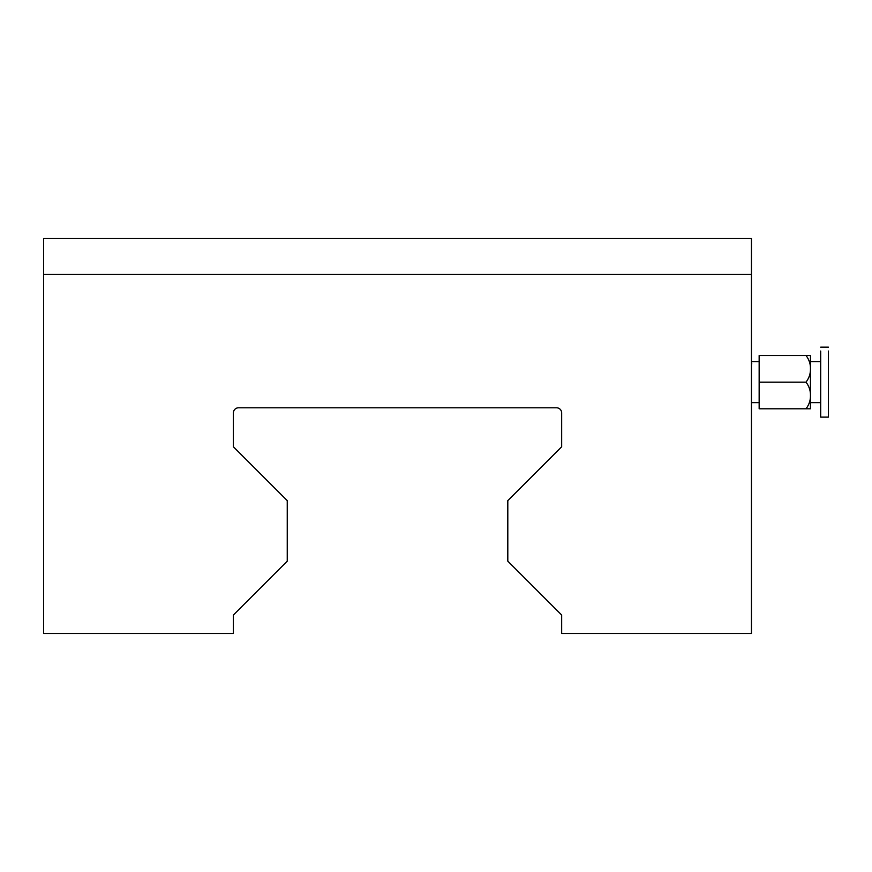 <?xml version="1.0" encoding="UTF-8"?>
<svg xmlns="http://www.w3.org/2000/svg" width="872" height="872" viewBox="0 0 872 872"><rect width="100%" height="100%" fill="white"/><g stroke="black" fill="none" stroke-linecap="round" stroke-linejoin="round"><path stroke-width="1.31" d="M43.6 633.486L233.391 633.486L233.391 615.022L287.248 561.154L287.248 500.626L233.391 446.769L233.391 412.914A5.134 5.134 0 0 1 238.514 407.791L556.543 407.791A5.134 5.134 0 0 1 561.666 412.914L561.666 446.769L507.809 500.626L507.809 561.154L561.666 615.022L561.666 633.486L751.457 633.486L751.457 274.418L43.6 274.418L43.6 633.486M820.705 351.045L820.705 417.121L828.4 417.121L828.4 351.045M806.001 408.794L810.448 408.794L810.448 395.463C810.568 390.634 809.085 386.187 806.001 382.143C809.085 378.099 810.568 373.663 810.448 368.812L810.448 355.493L759.152 355.493L759.152 408.794L806.001 408.794C809.085 404.761 810.568 400.313 810.448 395.463L810.448 371.886M806.001 382.143L759.152 382.143M810.448 368.812C810.568 363.973 809.085 359.526 806.001 355.493M43.6 238.514L751.457 238.514L751.457 274.418L43.6 274.418L43.6 238.514M820.705 347.154L828.4 347.154M820.705 402.657L810.448 402.657M751.457 402.657L759.152 402.657M751.457 361.618L759.152 361.618M820.705 361.618L810.448 361.618M751.762 363.341L751.457 365.074"/></g></svg>
